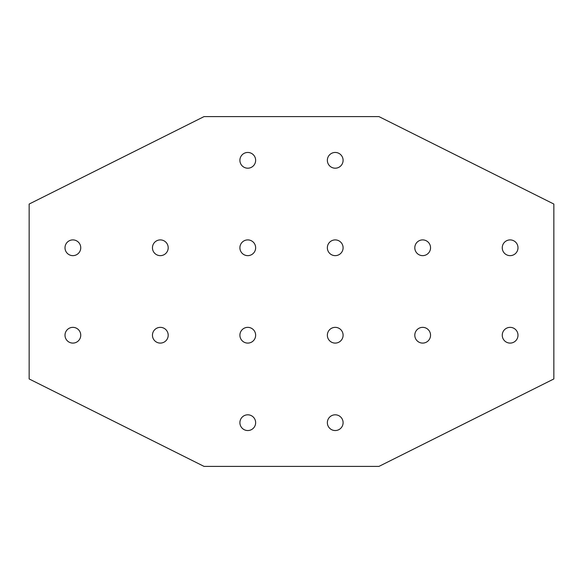 <?xml version="1.0" encoding="UTF-8"?>
<svg xmlns="http://www.w3.org/2000/svg" width="583" height="583" viewBox="0 0 583 583"><rect width="100%" height="100%" fill="white"/><g stroke="black" fill="none" stroke-linecap="round" stroke-linejoin="round"><path stroke-width="0.87" d="M239.904 160.325A7.871 7.871 0 0 0 247.775 168.196A7.871 7.871 0 0 0 255.645 160.325A7.871 7.871 0 0 0 247.775 152.454A7.871 7.871 0 0 0 239.904 160.325M327.354 160.325A7.871 7.871 0 0 0 335.225 168.196A7.871 7.871 0 0 0 343.096 160.325A7.871 7.871 0 0 0 335.225 152.454A7.871 7.871 0 0 0 327.354 160.325M327.354 247.775A7.871 7.871 0 0 0 335.225 255.645A7.871 7.871 0 0 0 343.096 247.775A7.871 7.871 0 0 0 335.225 239.904A7.871 7.871 0 0 0 327.354 247.775M239.904 247.775A7.871 7.871 0 0 0 247.775 255.645A7.871 7.871 0 0 0 255.645 247.775A7.871 7.871 0 0 0 247.775 239.904A7.871 7.871 0 0 0 239.904 247.775M239.904 335.225A7.871 7.871 0 0 0 247.775 343.096A7.871 7.871 0 0 0 255.645 335.225A7.871 7.871 0 0 0 247.775 327.354A7.871 7.871 0 0 0 239.904 335.225M327.354 335.225A7.871 7.871 0 0 0 335.225 343.096A7.871 7.871 0 0 0 343.096 335.225A7.871 7.871 0 0 0 335.225 327.354A7.871 7.871 0 0 0 327.354 335.225M327.354 422.675A7.871 7.871 0 0 0 335.225 430.545A7.871 7.871 0 0 0 343.096 422.675A7.871 7.871 0 0 0 335.225 414.805A7.871 7.871 0 0 0 327.354 422.675M239.904 422.675A7.871 7.871 0 0 0 247.775 430.545A7.871 7.871 0 0 0 255.645 422.675A7.871 7.871 0 0 0 247.775 414.805A7.871 7.871 0 0 0 239.904 422.675M152.454 247.775A7.871 7.871 0 0 0 160.325 255.645A7.871 7.871 0 0 0 168.196 247.775A7.871 7.871 0 0 0 160.325 239.904A7.871 7.871 0 0 0 152.454 247.775M65.005 247.775A7.871 7.871 0 0 0 72.875 255.645A7.871 7.871 0 0 0 80.745 247.775A7.871 7.871 0 0 0 72.875 239.904A7.871 7.871 0 0 0 65.005 247.775M65.005 335.225A7.871 7.871 0 0 0 72.875 343.096A7.871 7.871 0 0 0 80.745 335.225A7.871 7.871 0 0 0 72.875 327.354A7.871 7.871 0 0 0 65.005 335.225M152.454 335.225A7.871 7.871 0 0 0 160.325 343.096A7.871 7.871 0 0 0 168.196 335.225A7.871 7.871 0 0 0 160.325 327.354A7.871 7.871 0 0 0 152.454 335.225M414.805 247.775A7.871 7.871 0 0 0 422.675 255.645A7.871 7.871 0 0 0 430.545 247.775A7.871 7.871 0 0 0 422.675 239.904A7.871 7.871 0 0 0 414.805 247.775M502.255 247.775A7.871 7.871 0 0 0 510.125 255.645A7.871 7.871 0 0 0 517.995 247.775A7.871 7.871 0 0 0 510.125 239.904A7.871 7.871 0 0 0 502.255 247.775M502.255 335.225A7.871 7.871 0 0 0 510.125 343.096A7.871 7.871 0 0 0 517.995 335.225A7.871 7.871 0 0 0 510.125 327.354A7.871 7.871 0 0 0 502.255 335.225M414.805 335.225A7.871 7.871 0 0 0 422.675 343.096A7.871 7.871 0 0 0 430.545 335.225A7.871 7.871 0 0 0 422.675 327.354A7.871 7.871 0 0 0 414.805 335.225M204.05 116.6L29.15 204.05L29.15 378.95L204.05 466.4L378.95 466.4L553.85 378.95L553.85 204.05L378.95 116.6L204.05 116.6"/></g></svg>
